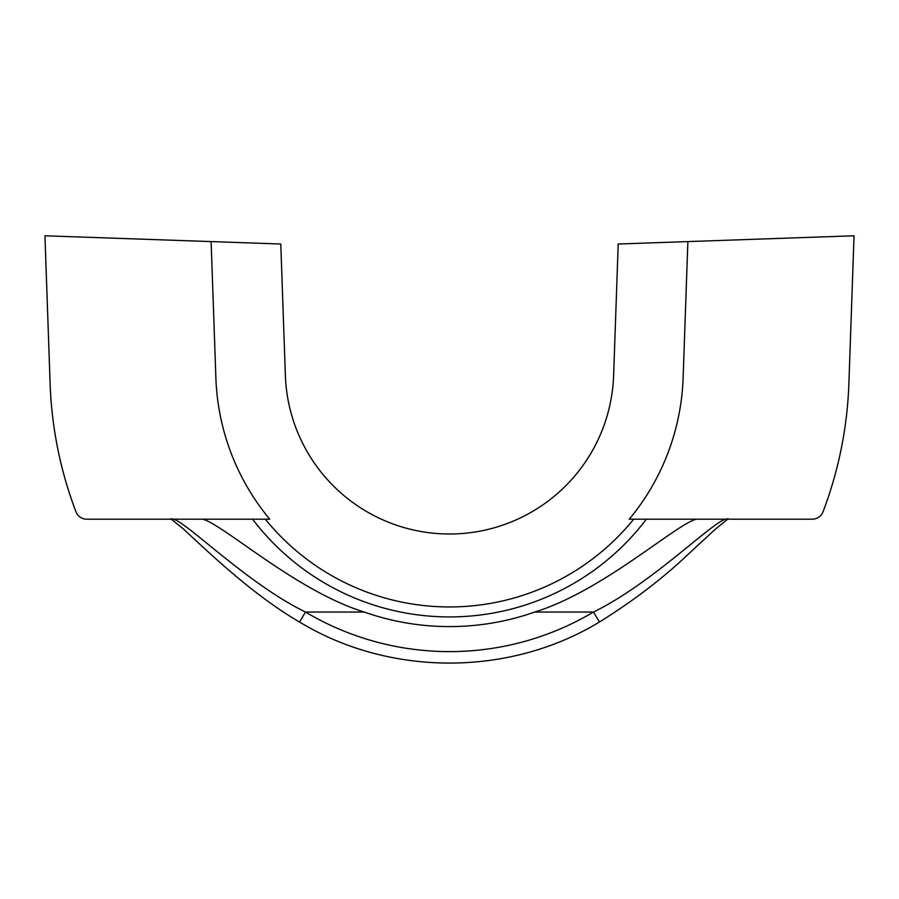 <?xml version="1.0" encoding="UTF-8"?>
<svg xmlns="http://www.w3.org/2000/svg" width="899" height="899" viewBox="0 0 899 899"><rect width="100%" height="100%" fill="white"/><g stroke="black" fill="none" stroke-linecap="round" stroke-linejoin="round"><path stroke-width="1.35" d="M812.224 519.195L629.266 519.195A233.762 233.762 0 0 0 683.116 377.928L687.881 241.584L854.05 235.785L848.881 383.716A399.628 399.628 0 0 1 823.068 511.711A11.608 11.608 0 0 1 812.224 519.195M630.48 519.195L629.266 519.195M743.597 519.195L730.067 519.195M599.431 622.018L593.509 612.039C651.348 583.811 711.536 522.769 725.538 519.195L728.291 518.723L715.615 528.949L689.095 553.436C663.305 578.035 633.413 600.892 599.431 622.018C509.362 676.756 389.66 676.767 299.569 622.018C253.102 595.104 209.568 553.211 183.418 528.983L170.709 518.723L173.462 519.195C187.464 522.769 247.652 583.811 305.491 612.039L364.252 612.039C296.782 591.284 223.671 524.769 202.769 519.195M364.252 612.039A256.833 256.833 0 0 0 534.748 612.039C602.218 591.284 675.329 524.769 696.231 519.195M211.119 241.584L44.95 235.785L50.119 383.716A399.628 399.628 0 0 0 75.932 511.711A11.608 11.608 0 0 0 86.776 519.195L269.734 519.195A233.762 233.762 0 0 1 215.884 377.928L211.119 241.584L280.791 244.022L285.376 375.501A164.225 164.225 0 0 0 449.5 533.995A164.225 164.225 0 0 0 613.624 375.501L618.209 244.022L687.881 241.584M268.52 519.195L269.734 519.195M299.569 622.018L305.491 612.039A281.837 281.837 0 0 0 593.509 612.039L534.748 612.039M646.381 519.195A247.169 247.169 0 0 1 252.619 519.195M265.306 519.195A237.179 237.179 0 0 0 633.694 519.195"/></g></svg>
